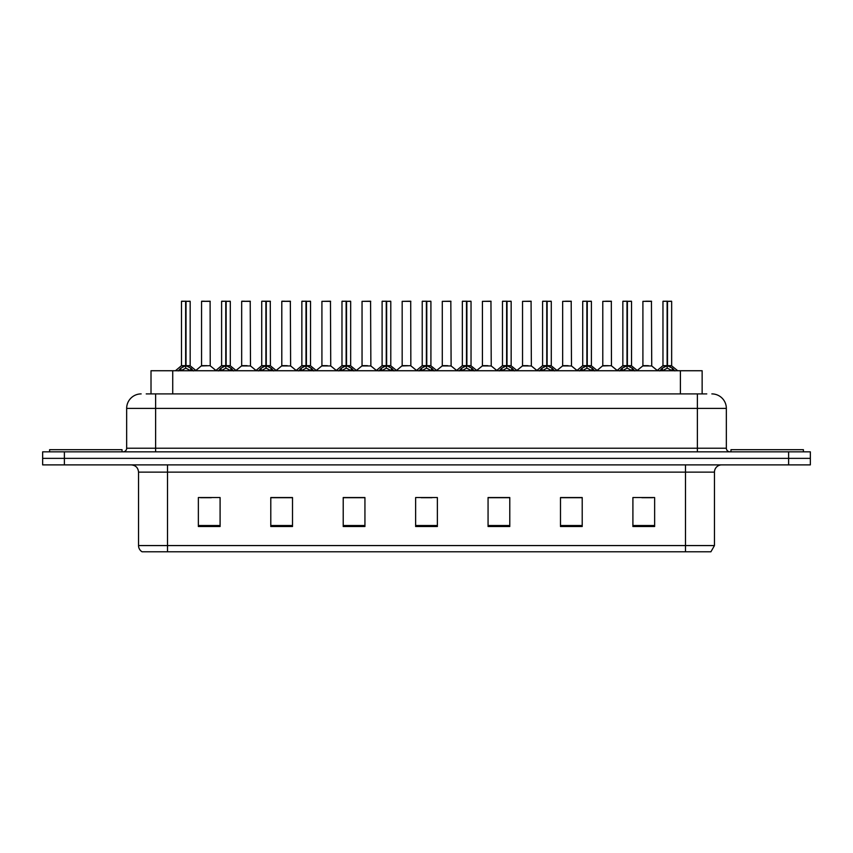 <?xml version="1.0" encoding="UTF-8"?>
<svg xmlns="http://www.w3.org/2000/svg" width="853" height="853" viewBox="0 0 853 853"><rect width="100%" height="100%" fill="white"/><g stroke="black" fill="none" stroke-linecap="round" stroke-linejoin="round"><path stroke-width="1.28" d="M151.013 393.905L151.013 370.735L702.136 370.735L702.136 393.905M714.462 545.568L710.912 551.795L685.492 551.795L685.492 545.568L714.462 545.568L714.462 472.125A7.24 7.24 0 0 1 721.702 464.885M685.492 551.795L142.088 551.795A7.24 7.24 0 0 1 138.538 545.568L138.538 472.125C138.111 467.732 135.702 465.311 131.298 464.885M64.38 451.845L810.35 451.845L810.35 458.37L42.65 458.37L42.65 464.885L64.38 464.885L64.38 458.37L42.65 458.37L42.65 451.845L64.38 451.845L64.38 458.37L810.35 458.37L810.35 464.885L64.38 464.885M654.635 526.514L654.635 497.544L632.905 497.544L632.905 526.514L654.635 526.514M582.215 526.514L582.215 497.544L560.485 497.544L560.485 526.514L582.215 526.514M509.785 526.514L509.785 497.544L488.065 497.544L488.065 526.514L509.785 526.514M220.095 526.514L220.095 497.544L198.365 497.544L198.365 526.514L220.095 526.514M292.515 526.514L292.515 497.544L270.785 497.544L270.785 526.514L292.515 526.514M364.935 526.514L364.935 497.544L343.215 497.544L343.215 526.514L364.935 526.514M437.365 526.514L437.365 497.544L415.635 497.544L415.635 526.514L437.365 526.514M672.313 551.795L180.687 551.795M581.629 497.694L572.438 497.694M561.573 497.694L582.215 497.694M641.819 497.694L652.684 497.694M360.958 497.694L351.756 497.694M270.785 497.694L291.577 497.694M280.712 497.694L271.51 497.694M200.466 497.694L211.331 497.694M501.383 497.694L492.192 497.694M421.137 497.694L432.002 497.694M364.935 497.694L343.215 497.694M509.785 497.694L488.065 497.694M146.556 393.905L706.774 393.905M146.226 393.905L155.63 393.905L155.63 408.395L126.66 408.395L126.66 448.23A3.625 3.625 0 0 1 123.045 451.845M141.15 393.905A14.48 14.48 0 0 0 126.66 408.395M711.85 393.905A14.48 14.48 0 0 1 726.34 408.395L726.34 448.23C726.553 450.427 727.758 451.632 729.955 451.845M178.266 370.906L180.9 368.123L185.645 365.724L185.645 368.251L185.837 364.935L186.018 365.724L190.773 368.123L193.407 370.906M181.486 301.354L185.645 301.205L181.486 301.354L181.486 365.66L185.645 365.724M190.176 301.354L186.018 301.354L186.018 365.67L190.176 365.66L190.176 301.354L181.636 301.205M186.018 301.354L190.038 301.205M185.645 301.354L185.645 365.67L181.486 365.66L175.451 370.735M186.018 301.205L186.018 365.724M186.498 365.948L190.315 365.948L185.645 365.66L185.773 301.205L184.387 301.205M190.773 368.123L190.773 370.735L186.018 368.251M185.645 368.251L180.9 370.746L180.9 368.123M210.233 365.67L210.094 301.205L201.553 301.354L201.553 365.66L206.085 365.66M204.443 301.205L201.692 301.205M206.991 365.66L204.795 365.66M205.701 365.66L201.553 365.66L195.859 370.447M122.032 451.845L122.032 449.68L49.602 449.68L49.602 451.845M218.389 370.906L221.023 368.123L225.768 365.724L225.768 368.251L225.96 364.935L226.141 365.724L230.896 368.123L233.53 370.906M221.609 301.354L225.778 301.205L221.609 301.354L221.609 365.66L225.768 365.724M230.299 301.354L226.141 301.354L226.141 365.67L230.299 365.66L230.299 301.354L221.759 301.205M226.141 301.354L230.161 301.205M225.768 301.354L225.768 365.67L221.609 365.66L215.574 370.735M226.141 301.205L226.141 365.724M226.621 365.948L230.438 365.948L225.768 365.66L225.896 301.205L224.51 301.205M230.896 368.123L230.896 370.735L226.141 368.251M225.768 368.251L221.023 370.746L221.023 368.123M258.512 370.906L261.146 368.123L265.891 365.724L265.891 368.251L266.019 364.945L266.275 368.251L266.147 301.205L270.284 301.205L261.882 301.205L265.901 301.205L265.891 365.724M266.264 365.724L271.019 368.123L273.653 370.906M265.891 301.354L261.882 301.205M270.422 301.354L266.264 301.354L266.264 365.67L270.422 365.66L270.284 301.205M261.732 301.354L261.732 365.66L265.891 365.67L261.732 365.66L255.697 370.735M266.744 365.948L270.561 365.948L265.891 365.66L266.019 301.205L264.633 301.205M271.019 368.123L271.019 370.735L266.275 368.251M265.891 368.251L261.146 370.746L261.146 368.123M298.635 370.906L301.269 368.123L306.014 365.724L306.014 368.251L306.206 364.935L306.398 365.724L311.142 368.123L313.776 370.906M301.855 301.354L306.024 301.205L301.855 301.354L301.855 365.66L306.014 365.724M310.545 301.354L306.398 301.354L306.398 365.67L310.545 365.66L310.545 301.354L302.005 301.205M306.398 301.354L310.407 301.205M306.014 301.354L306.014 365.67L301.855 365.66L295.82 370.735M306.387 301.205L306.398 365.724M306.867 365.948L310.684 365.948L306.014 365.66L306.142 301.205L304.756 301.205M311.142 368.123L311.142 370.735L306.398 368.251M306.014 368.251L301.269 370.746L301.269 368.123M338.758 370.906L341.392 368.123L346.137 365.724L346.137 368.251L346.329 364.935L346.521 365.724L351.265 368.123L353.899 370.906M341.978 301.354L346.147 301.205L341.978 301.354L341.978 365.66L346.137 365.724M350.668 301.354L346.521 301.354L346.521 365.67L350.668 365.66L350.668 301.354L342.128 301.205M346.521 301.354L350.53 301.205M346.137 301.354L346.137 365.67L341.978 365.66L335.943 370.735M346.51 301.205L346.521 365.724M346.99 365.948L350.807 365.948L346.137 365.66L346.265 301.205L344.879 301.205M351.265 368.123L351.265 370.735L346.521 368.251M346.137 368.251L341.392 370.746L341.392 368.123M247.114 365.66L241.538 365.948L250.494 365.948L250.217 301.205L241.676 301.354L241.676 365.66L246.208 365.66M244.566 301.205L241.815 301.205M245.824 365.66L244.918 365.66M287.237 365.66L281.661 365.948L290.617 365.948L290.34 301.205L281.799 301.354L281.799 365.66L286.331 365.66M284.689 301.205L281.938 301.205M285.947 365.66L285.041 365.66M327.36 365.66L321.784 365.948L330.74 365.948L330.463 301.205L321.922 301.354L321.922 365.66L326.454 365.66M326.07 365.66L325.164 365.66M803.398 451.845L803.398 449.68L730.968 449.68L730.968 451.845M378.881 370.906L381.515 368.123L386.26 365.724L386.26 368.251L386.452 364.935L386.644 365.724L391.388 368.123L394.022 370.906M382.101 301.354L386.27 301.205L382.101 301.354L382.101 365.66L386.26 365.724M390.791 301.354L386.644 301.354L386.644 365.67L390.791 365.66L390.791 301.354L382.251 301.205M386.644 301.354L390.653 301.205M386.26 301.354L386.26 365.67L382.101 365.66L376.066 370.735M386.633 301.205L386.644 365.724M387.113 365.948L390.93 365.948L386.26 365.66L386.388 301.205L385.002 301.205M391.388 368.123L391.388 370.735L386.644 368.251M386.26 368.251L381.515 370.746L381.515 368.123M419.004 370.906L421.638 368.123L426.383 365.724L426.383 368.251L426.575 364.935L426.767 365.724L431.511 368.123L434.145 370.906M422.224 301.354L426.393 301.205L422.224 301.354L422.224 365.66L426.383 365.724M430.914 301.354L426.767 301.354L426.767 365.67L430.914 365.66L430.914 301.354L422.374 301.205M426.767 301.354L430.776 301.205M426.383 301.354L426.383 365.67L422.224 365.66L416.189 370.735M426.756 301.205L426.767 365.724M427.236 365.948L431.053 365.948L426.383 365.66L426.511 301.205L425.125 301.205M431.511 368.123L431.511 370.735L426.767 368.251M426.383 368.251L421.638 370.746L421.638 368.123M459.127 370.906L461.761 368.123L466.506 365.724L466.506 368.251L466.698 364.935L466.89 365.724L471.634 368.123L474.268 370.906M462.347 301.354L466.516 301.205L462.347 301.354L462.347 365.66L466.506 365.724M471.037 301.354L466.89 301.354L466.89 365.67L471.037 365.66L471.037 301.354L462.497 301.205M466.89 301.354L470.899 301.205M466.506 301.354L466.506 365.67L462.347 365.66L456.312 370.735M466.879 301.205L466.89 365.724M467.359 365.948L471.176 365.948L466.506 365.66L466.634 301.205L465.248 301.205M471.634 368.123L471.634 370.735L466.89 368.251M466.506 368.251L461.761 370.746L461.761 368.123M367.483 365.66L361.907 365.948L370.863 365.948L370.586 301.205L362.045 301.354L362.045 365.66L366.577 365.66M366.204 365.66L365.287 365.66M410.847 365.67L410.709 301.205L402.168 301.354L402.168 365.66L406.7 365.66M407.606 365.66L405.41 365.66M406.327 365.66L402.168 365.66L396.485 370.447M447.729 365.66L442.153 365.948L451.109 365.948L450.832 301.205L442.291 301.354L442.291 365.66L446.823 365.66M446.45 365.66L445.533 365.66M499.25 370.906L501.884 368.123L506.629 365.724L506.629 368.251L506.821 364.935L507.013 365.724L511.757 368.123L514.391 370.906M502.47 301.354L506.639 301.205L502.47 301.354L502.47 365.66L506.629 365.724M511.16 301.354L507.013 301.354L507.013 365.67L511.16 365.66L511.16 301.354L502.62 301.205M507.013 301.354L511.022 301.205M506.629 301.354L506.629 365.67L502.47 365.66L496.435 370.735M507.002 301.205L507.013 365.724M507.482 365.948L511.299 365.948L506.629 365.66L506.757 301.205L505.371 301.205M511.757 368.123L511.757 370.735L507.013 368.251M506.629 368.251L501.884 370.746L501.884 368.123M539.373 370.906L542.007 368.123L546.752 365.724L546.752 368.251L546.944 364.935L547.136 365.724L551.88 368.123L554.514 370.906M542.593 301.354L546.762 301.205L542.593 301.354L542.593 365.66L546.752 365.724M551.283 301.354L547.136 301.354L547.136 365.67L551.283 365.66L551.283 301.354L542.743 301.205M547.136 301.354L551.145 301.205M546.752 301.354L546.752 365.67L542.593 365.66L536.558 370.735M547.125 301.205L547.136 365.724M547.605 365.948L551.422 365.948L546.752 365.66L546.88 301.205L545.494 301.205M551.88 368.123L551.88 370.735L547.136 368.251M546.752 368.251L542.007 370.746L542.007 368.123M579.496 370.906L582.13 368.123L586.875 365.724L586.875 368.251L587.067 364.935L587.259 365.724L592.003 368.123L594.637 370.906M582.716 301.354L586.885 301.205L582.716 301.354L582.716 365.66L586.875 365.724M591.406 301.354L587.259 301.354L587.259 365.67L591.406 365.66L591.406 301.354L582.866 301.205M587.259 301.354L591.268 301.205M586.875 301.354L586.875 365.67L582.727 365.66L576.681 370.735M587.248 301.205L587.259 365.724M587.728 365.948L591.545 365.948L586.875 365.66L587.003 301.205L585.616 301.205M592.003 368.123L592.003 370.735L587.259 368.251M586.875 368.251L582.13 370.746L582.13 368.123M619.619 370.906L622.253 368.123L626.998 365.724L626.998 368.251L627.19 364.935L627.381 365.724L632.126 368.123L634.76 370.906M622.839 301.354L627.008 301.205L622.839 301.354L622.839 365.66L626.998 365.724M631.529 301.354L627.381 301.354L627.381 365.67L631.529 365.66L631.529 301.354L622.989 301.205M627.381 301.354L631.391 301.205M626.998 301.354L626.998 365.67L622.85 365.66L616.804 370.735M627.371 301.205L627.381 365.724M627.851 365.948L631.668 365.948L626.998 365.66L627.126 301.205L625.739 301.205M632.126 368.123L632.126 370.735L627.381 368.251M626.998 368.251L622.253 370.746L622.253 368.123M659.742 370.906L662.376 368.123L667.121 365.724L667.121 368.251L667.313 364.935L667.504 365.724L672.249 368.123L674.883 370.906M662.962 301.354L667.131 301.205L662.962 301.354L662.962 365.66L667.121 365.724M671.652 301.354L667.504 301.354L667.504 365.67L671.652 365.66L671.652 301.354L663.112 301.205M667.504 301.354L671.514 301.205M667.121 301.354L667.121 365.67L662.973 365.66L656.927 370.735M667.494 301.205L667.504 365.724M667.974 365.948L671.791 365.948L667.121 365.66L667.249 301.205L665.862 301.205M672.249 368.123L672.249 370.735L667.504 368.251M667.121 368.251L662.376 370.746L662.376 368.123M487.852 365.66L482.276 365.948L491.232 365.948L490.955 301.205L482.414 301.354L482.414 365.66L486.946 365.66M486.573 365.66L485.666 365.66M527.975 365.66L522.399 365.948L531.355 365.948L531.078 301.205L522.537 301.354L522.537 365.66L527.069 365.66M526.696 365.66L525.789 365.66M568.098 365.66L562.522 365.948L571.478 365.948L571.201 301.205L562.66 301.354L562.66 365.66L567.192 365.66M568.45 301.205L565.56 301.205M566.818 365.66L565.912 365.66M611.462 365.67L611.324 301.205L602.783 301.354L602.783 365.66L607.315 365.66M608.573 301.205L605.683 301.205M608.221 365.66L606.035 365.66M606.941 365.66L602.783 365.66L597.1 370.447M648.344 365.66L642.767 365.948L651.724 365.948L651.447 301.205L642.906 301.354L642.906 365.66L647.438 365.66M648.696 301.205L645.806 301.205M647.064 365.66L646.158 365.66M172.732 393.905L172.732 370.735M680.406 393.905L680.406 370.735M685.492 464.885L685.492 472.125L138.538 472.125M714.462 472.125L685.492 472.125L685.492 545.568L167.508 545.568L167.508 551.795M138.538 545.568L167.508 545.568L167.508 464.885M788.62 464.885L788.62 451.845M437.365 525.512L415.635 525.512M364.935 525.512L343.215 525.512M292.515 525.512L270.785 525.512M220.095 525.512L198.365 525.512M509.785 525.512L488.065 525.512M582.215 525.512L560.485 525.512M654.635 525.512L632.905 525.512M155.63 451.845L155.63 448.23L726.34 448.23M126.66 448.23L155.63 448.23L155.63 408.395L697.37 408.395L697.37 451.845M726.34 408.395L697.37 408.395L697.37 393.905M185.165 365.948L181.358 365.948M191.53 368.784L191.53 370.735M180.132 368.784L180.132 370.735M210.243 365.67L201.415 365.948M210.243 301.354L201.553 301.354M225.288 365.948L221.481 365.948M231.653 368.784L231.653 370.735M220.255 368.784L220.255 370.735M265.411 365.948L261.604 365.948M271.776 368.784L271.776 370.735M260.378 368.784L260.378 370.735M305.534 365.948L301.727 365.948M311.899 368.784L311.899 370.735M300.501 368.784L300.501 370.735M345.657 365.948L341.85 365.948M352.022 368.784L352.022 370.735M340.624 368.784L340.624 370.735M250.366 301.354L241.676 301.354M290.489 301.354L281.799 301.354M330.612 301.354L321.922 301.354M385.78 365.948L381.973 365.948M392.145 368.784L392.145 370.735M380.747 368.784L380.747 370.735M425.903 365.948L422.096 365.948M432.268 368.784L432.268 370.735M420.87 368.784L420.87 370.735M466.026 365.948L462.219 365.948M472.391 368.784L472.391 370.735M461.004 368.784L461.004 370.735M370.735 301.354L362.045 301.354M410.858 365.67L402.03 365.948M410.858 301.354L402.168 301.354M450.981 301.354L442.291 301.354M506.149 365.948L502.342 365.948M512.514 368.784L512.514 370.735M501.127 368.784L501.127 370.735M546.272 365.948L542.465 365.948M552.637 368.784L552.637 370.735M541.25 368.784L541.25 370.735M586.395 365.948L582.588 365.948M592.76 368.784L592.76 370.735M581.373 368.784L581.373 370.735M626.518 365.948L622.711 365.948M632.883 368.784L632.883 370.735M621.496 368.784L621.496 370.735M666.641 365.948L662.834 365.948M673.006 368.784L673.006 370.735M661.619 368.784L661.619 370.735M491.104 301.354L482.414 301.354M531.227 301.354L522.537 301.354M571.35 301.354L562.66 301.354M611.473 365.67L602.644 365.948M611.473 301.354L602.783 301.354M651.596 301.354L642.906 301.354M190.315 365.948L196.222 370.735M210.371 365.948L215.926 370.447M230.438 365.948L236.345 370.735M270.561 365.948L276.468 370.735M310.684 365.948L316.591 370.735M350.807 365.948L356.714 370.735M241.538 365.948L235.982 370.447M250.494 365.948L256.049 370.447M281.661 365.948L276.105 370.447M290.617 365.948L296.172 370.447M321.784 365.948L316.228 370.447M330.74 365.948L336.295 370.447M390.93 365.948L396.837 370.735M431.053 365.948L436.96 370.735M471.176 365.948L477.083 370.735M361.907 365.948L356.362 370.447M370.863 365.948L376.418 370.447M410.986 365.948L416.541 370.447M442.153 365.948L436.608 370.447M451.109 365.948L456.664 370.447M511.299 365.948L517.206 370.735M551.422 365.948L557.329 370.735M591.545 365.948L597.452 370.735M631.668 365.948L637.575 370.735M671.791 365.948L677.698 370.735M482.276 365.948L476.731 370.447M491.232 365.948L496.787 370.447M522.399 365.948L516.854 370.447M531.355 365.948L536.91 370.447M562.522 365.948L556.977 370.447M571.478 365.948L577.033 370.447M611.601 365.948L617.156 370.447M642.767 365.948L637.223 370.447M651.724 365.948L657.279 370.447"/></g></svg>
